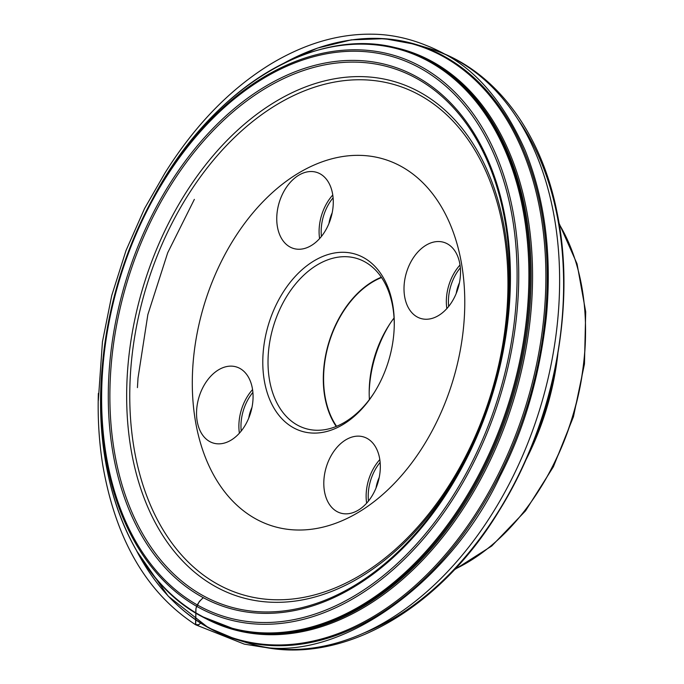<?xml version="1.0" encoding="UTF-8"?>
<svg xmlns="http://www.w3.org/2000/svg" width="684" height="684" viewBox="0 0 684 684"><rect width="100%" height="100%" fill="white"/><g stroke="black" fill="none" stroke-linecap="round" stroke-linejoin="round"><path stroke-width="1.03" d="M363.597 257.62A92.52 62.74 106.8 0 1 394.266 325.319A92.52 62.74 106.8 0 1 373.644 393.565A92.52 62.74 106.8 0 1 284.647 421.429A92.52 62.74 106.8 0 1 276.054 305.047A92.52 62.74 106.8 0 1 363.597 257.62M367.128 438.418A39.775 26.975 -73.2 0 0 363.563 436.922A39.775 26.975 -73.2 0 0 327.132 464.487A39.775 26.975 -73.2 0 0 336.981 511.555A39.775 26.975 -73.2 0 0 340.546 513.06A39.775 26.975 -73.2 0 0 376.987 485.495A39.775 26.975 -73.2 0 0 367.128 438.418M320.086 173.822A39.775 26.975 -73.2 0 0 316.521 172.317A39.775 26.975 -73.2 0 0 280.081 199.882A39.775 26.975 -73.2 0 0 289.939 246.958A39.775 26.975 -73.2 0 0 293.504 248.463A39.775 26.975 -73.2 0 0 329.944 220.898A39.775 26.975 -73.2 0 0 320.086 173.822M401.192 166.417A191.717 130.011 106.8 0 1 443.805 406.099A191.717 130.011 106.8 0 1 255.884 518.959A191.717 130.011 106.8 0 1 213.263 279.286A191.717 130.011 106.8 0 1 401.192 166.417M447.336 243.82A39.775 26.975 -73.2 0 0 443.771 242.324A39.775 26.975 -73.2 0 0 407.339 269.881A39.775 26.975 -73.2 0 0 417.189 316.957A39.775 26.975 -73.2 0 0 420.754 318.462A39.775 26.975 -73.2 0 0 457.194 290.897A39.775 26.975 -73.2 0 0 447.336 243.82M239.879 368.419A39.775 26.975 -73.2 0 0 236.313 366.923A39.775 26.975 -73.2 0 0 198.984 397.182A39.775 26.975 -73.2 0 0 213.297 443.061A39.775 26.975 -73.2 0 0 249.737 415.496A39.775 26.975 -73.2 0 0 239.879 368.419M555.211 367.924A212.108 143.845 106.8 0 1 531.229 447.242M328.978 223.403A27.984 18.981 106.8 0 1 332.176 212.835M456.237 293.402A27.984 18.981 106.8 0 1 459.426 282.834M376.029 488A27.984 18.981 106.8 0 1 379.218 477.432M248.771 418.001A27.984 18.981 106.8 0 1 251.968 407.433M394.258 326.063A88.817 60.235 -73.2 0 0 364.794 261.81A88.817 60.235 -73.2 0 0 356.834 258.449A88.817 60.235 -73.2 0 0 273.48 326.046A88.817 60.235 -73.2 0 0 305.432 428.5A88.817 60.235 -73.2 0 0 374.037 392.932M394.052 317.992A88.398 59.953 -73.2 0 0 388.914 325.353A88.398 59.953 -73.2 0 0 369.206 390.573A88.398 59.953 -73.2 0 0 369.403 399.55M369.189 392.291A97.239 65.946 106.8 0 1 389.854 323.908M381.544 277.533A88.398 59.953 -73.2 0 0 329.03 342.838A88.398 59.953 -73.2 0 0 336.579 426.303M381.33 277.217A88.817 60.235 -73.2 0 0 328.765 342.761A88.817 60.235 -73.2 0 0 336.22 426.448M200.634 623.235L198.514 624.877L195.521 624.441L195.992 608.144L199.343 601.433L203.293 597.679C197.881 602.467 195.41 607.153 195.872 611.71L195.701 624.8C196.872 625.484 198.514 624.971 200.634 623.235L200.634 623.235M559.187 224.155A211.373 143.349 106.8 0 1 454.911 569.148M557.896 353.517A211.373 143.349 106.8 0 1 525.492 460.725M217.999 584.418A266.093 180.448 -73.2 0 0 507.81 293.65A266.093 180.448 -73.2 0 0 230.705 141.212A266.093 180.448 -73.2 0 0 217.999 584.418M215.862 586.786A269.009 182.431 106.8 0 1 228.713 138.724A269.009 182.431 106.8 0 1 508.853 292.829A269.009 182.431 106.8 0 1 215.862 586.786M416.436 78.344A281.346 190.802 -73.2 0 0 140.656 243.974A281.346 190.802 -73.2 0 0 203.191 595.721A281.346 190.802 -73.2 0 0 478.971 430.082A281.346 190.802 -73.2 0 0 416.436 78.344M416.599 76.745A282.945 191.879 106.8 0 1 403.09 548.021A282.945 191.879 106.8 0 1 108.431 385.93A282.945 191.879 106.8 0 1 416.599 76.745M420.156 68.126A292.316 198.24 -73.2 0 0 101.771 387.554A292.316 198.24 -73.2 0 0 406.193 555.015A292.316 198.24 -73.2 0 0 420.156 68.126M102.463 364.384A301.285 204.319 -73.2 0 0 102.369 365.47A301.285 204.319 -73.2 0 0 200.626 615.557A301.285 204.319 -73.2 0 0 489.992 451.97A301.285 204.319 -73.2 0 0 446.575 72.914A301.285 204.319 -73.2 0 0 152.857 198.437L152.857 198.437A301.285 204.319 -73.2 0 0 152.335 199.403M198.437 607.315A293.958 199.352 106.8 0 1 102.566 363.315A293.958 199.352 106.8 0 1 151.822 200.344A293.958 199.352 106.8 0 1 421.241 66.758A293.958 199.352 106.8 0 1 486.581 434.263A293.958 199.352 106.8 0 1 198.437 607.315M323.07 48.829A301.729 204.619 106.8 0 1 409.16 52.01A301.729 204.619 106.8 0 1 429.937 61.346A301.729 204.619 106.8 0 1 506.322 413.897A301.729 204.619 106.8 0 1 234.638 629.357A301.729 204.619 106.8 0 1 201.241 616.207A301.729 204.619 106.8 0 1 161.21 584.324M235.245 629.511A301.67 204.584 -73.2 0 0 235.852 629.665A301.67 204.584 -73.2 0 0 507.477 414.239A301.67 204.584 -73.2 0 0 431.108 61.765A301.67 204.584 -73.2 0 0 410.332 52.429A301.67 204.584 -73.2 0 0 409.742 52.215M380.612 45.144A302.157 204.909 106.8 0 1 432.356 61.645A302.157 204.909 106.8 0 1 500.679 436.546A302.157 204.909 106.8 0 1 207.072 619.259M136.783 551.124A310.322 210.441 -73.2 0 0 207.765 627.057A310.322 210.441 -73.2 0 0 511.94 444.369A310.322 210.441 -73.2 0 0 442.967 56.404A310.322 210.441 -73.2 0 0 284.356 62.937M348.301 40.441A310.801 210.775 106.8 0 1 416.299 44.528A310.801 210.775 106.8 0 1 528.125 403.021A310.801 210.775 106.8 0 1 236.442 639.54A310.801 210.775 106.8 0 1 208.586 627.801A310.801 210.775 106.8 0 1 177.566 605.28M242.675 641.276A310.801 210.775 -73.2 0 0 248.822 643.285A310.801 210.775 -73.2 0 0 540.514 406.766A310.801 210.775 -73.2 0 0 428.68 48.273A310.801 210.775 -73.2 0 0 422.447 46.538M518.258 119.785A304.346 206.397 106.8 0 1 544.891 408.091A304.346 206.397 106.8 0 1 363.016 633.358M553.279 376.901A212.108 143.845 106.8 0 1 534.597 438.701M585.504 335.87A208.432 141.349 106.8 0 1 538.701 490.71M333.099 197.796A38.295 25.975 -73.2 0 0 321.42 236.433M319.599 238.579A39.775 26.975 106.8 0 1 332.766 195M460.349 267.803A38.295 25.975 -73.2 0 0 448.67 306.432M446.849 308.578A39.775 26.975 106.8 0 1 460.024 264.999M380.142 462.401A38.295 25.975 -73.2 0 0 368.462 501.03M366.641 503.176A39.775 26.975 106.8 0 1 379.817 459.597M252.892 392.402A38.295 25.975 -73.2 0 0 241.213 431.031M239.391 433.177A39.775 26.975 106.8 0 1 252.558 389.598M194.35 199.377L167.7 252.764L147.855 314.597L138.014 378.03L137.433 387.614M195.701 624.8L244.333 644.14L262.613 647.081C346.361 659.855 452.928 577.433 499.867 476.551C524.209 429.535 539.727 376.038 546.422 316.059C552.039 254.516 544.926 199.224 525.081 150.181C504.065 103.002 477.004 70.811 443.882 53.617C436.264 49.479 427.671 45.931 429.466 46.709L423.122 44.186C406.211 37.74 389.435 34.414 372.814 34.2C339.007 33.576 305.064 43.477 270.967 63.894C230.328 88.766 195.051 125.052 165.135 172.736L144.546 208.552L126.027 250.498L111.714 295.608L102.446 341.778L98.299 400.687L98.359 393.42C97.598 418.326 99.077 442.309 102.814 465.376C115.793 539.881 146.761 593.019 195.701 624.8M410.332 52.429L409.16 52.01C324.259 19.614 213.468 83.2 152.857 198.437L151.822 200.344C124.514 251.379 108.089 305.697 102.566 363.315L102.369 365.47C91.271 477.116 131.268 579.16 201.053 616.13L235.852 629.665M136.663 550.919L168.196 596.14L208.338 627.698L236.442 639.54L248.822 643.285C334.314 670.474 437.803 613.112 499.705 509.828C553.878 422.592 576.526 305.962 557.092 212.69C541.07 130.49 492.942 67.177 428.68 48.273L416.299 44.528L384.459 38.672L351.294 39.869L317.598 48.06L284.134 63.048M559.025 223.164L577.048 263.853L585.701 311.81L584.469 363.905L573.449 416.736L553.365 466.804L525.534 510.854L491.762 545.986L454.219 569.883"/></g></svg>
